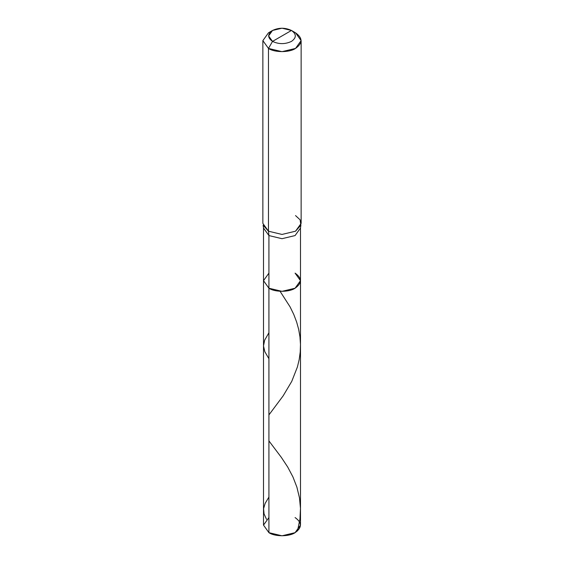 <?xml version="1.0" encoding="UTF-8"?>
<svg xmlns="http://www.w3.org/2000/svg" width="564" height="564" viewBox="0 0 564 564"><rect width="100%" height="100%" fill="white"/><g stroke="black" fill="none" stroke-linecap="round" stroke-linejoin="round"><path stroke-width="0.85" d="M300.492 280.675L295.078 288.225L282 291.348L268.922 288.225L268.922 235.569L268.471 231.205L282 234.441L295.529 231.205L300.88 225.17L300.492 228.018L295.078 235.569L282 238.699L268.922 235.569L263.508 228.018L263.508 525.119L268.922 532.67L268.922 235.569L282 238.699L295.078 235.569L300.492 228.018L300.492 525.119L295.078 532.67L282 535.8L268.922 532.67L268.922 288.225L263.508 280.675L268.922 273.124L263.508 280.675L268.922 288.225L282 291.348L295.078 288.225L300.492 280.675L295.078 273.124C302.135 278.158 302.135 283.191 295.078 288.225C289.191 292.293 274.809 292.293 268.922 288.225L263.508 280.675L268.922 288.225C274.809 292.293 289.191 292.293 295.078 288.225C302.135 283.191 302.135 278.158 295.078 273.124M268.922 517.569L263.508 525.119L268.922 532.67C274.809 536.745 289.191 536.745 295.078 532.67C302.135 527.636 302.135 522.602 295.078 517.569M282 35.934L272.532 41.398C267.421 37.753 267.421 34.108 272.532 30.463C278.842 27.516 285.158 27.516 291.468 30.463L272.532 41.398L268.471 48.426L282 51.662L295.529 48.426L301.134 40.622L295.529 32.811L291.468 30.463C296.579 34.108 296.579 37.753 291.468 41.398C285.158 44.352 278.842 44.352 272.532 41.398C278.842 44.352 285.158 44.352 291.468 41.398C296.579 37.753 296.579 34.108 291.468 30.463L282 35.934M300.88 225.17L300.097 219.812L295.529 215.582M301.134 40.622L301.134 223.393L295.529 231.205L282 234.441L268.471 231.205L268.471 48.426C274.562 52.642 289.438 52.642 295.529 48.426C302.826 43.224 302.826 38.014 295.529 32.811L291.468 30.463L282 28.2L272.532 30.463L268.605 35.934L272.532 41.398L268.471 48.426L262.866 40.622L268.471 32.811L270.861 31.633M262.866 40.622L262.866 223.393L268.471 231.205L263.12 225.17L263.508 228.018L268.922 235.569L268.471 231.205L268.471 48.426L262.866 40.622L268.471 32.811L272.532 30.463M266.483 519.31L264.037 513.832L263.585 508.629L265.172 503.314L268.922 497.081M268.922 358.725L264.812 351.689L263.508 345.922L264.65 340.177L268.922 332.746M297.517 530.928L299.963 518.922L300.478 508.397L299.484 497.899L296.89 487.141L292.949 476.954L287.732 467.077L281.351 457.397L268.922 440.9M268.922 414.914L283.149 395.857L291.757 381.363L297.418 366.945L299.188 359.578L300.224 352.035L300.485 344.421L299.956 336.828L298.659 329.334L296.65 322.044L293.795 314.508L290.086 306.879L280.068 291.292M291.468 30.463L295.529 32.811"/></g></svg>
